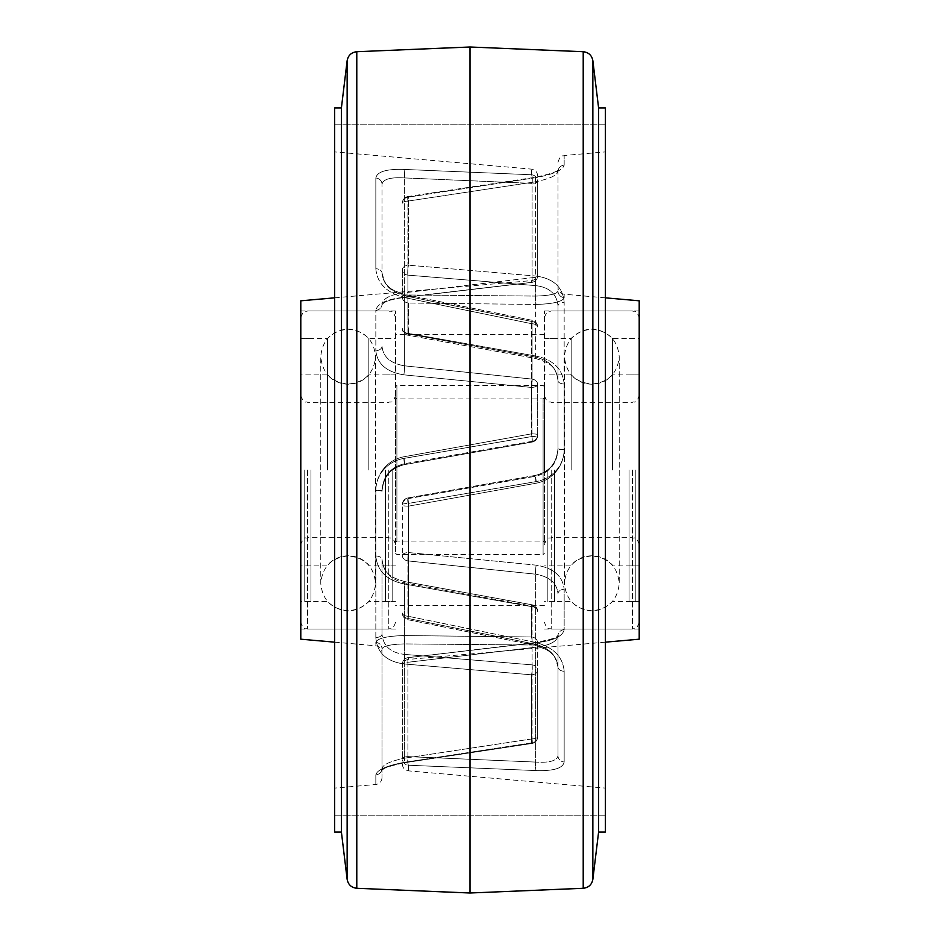 <?xml version="1.0" encoding="UTF-8"?>
<svg xmlns="http://www.w3.org/2000/svg" width="940" height="940" viewBox="0 0 940 940"><rect width="100%" height="100%" fill="white"/><g stroke="black" fill="none" stroke-linecap="round" stroke-linejoin="round"><path stroke-width="0.7" stroke-dasharray="4.7 3.53" d="M537.68 642.913A6.768 2.139 -0 0 1 532.087 645.016L532.087 738.899L404.388 758.216L532.087 738.899A6.768 2.139 0 0 0 537.68 736.784L537.68 642.913A6.768 2.139 180 0 1 532.087 645.016L404.388 643.923C390.464 644.323 383.015 646.003 382.016 648.976L382.016 768.344L382.016 648.976C383.027 646.003 390.476 644.323 404.388 643.923L532.087 645.016A6.768 1.234 -90 0 0 532.146 642.913A6.768 1.234 90 0 1 532.087 645.016L532.087 738.899A6.768 0.881 81 0 1 531.97 743.47L531.97 743.47A6.768 0.881 81 0 1 531.5 742.905L403.801 762.422L531.5 742.905A6.768 6.133 -0 0 0 537.68 736.784L537.68 670.22A6.768 4.606 0 0 1 531.5 674.814A6.768 4.606 0 0 0 537.68 670.22L537.68 736.784A6.768 6.133 0 0 1 531.5 742.905L531.5 674.814A6.768 1.269 -85.6 0 0 532.181 670.22A6.768 1.269 -85.6 0 1 531.5 674.814L403.801 663.934C386.352 661.443 377.034 652.666 375.836 637.59C377.011 652.642 386.34 661.431 403.801 663.934L531.5 674.814L531.5 742.905A6.768 0.881 -99 0 0 531.97 743.47L531.97 743.47A6.768 6.768 0 0 0 537.68 736.784L537.68 642.913A6.768 5.969 0 0 0 531.5 636.968L403.801 635.558C386.634 636.098 377.316 638.366 375.836 642.373C377.304 638.366 386.622 636.098 403.801 635.558L531.5 636.968A6.768 5.969 0 0 1 537.68 642.913M537.68 434.656A6.768 6.768 180 0 1 532.087 441.33A6.768 0.729 80 0 0 531.652 434.656A6.768 0.729 80 0 1 532.087 441.33A6.768 6.768 180 0 0 537.68 434.656L537.68 384.507A6.768 2.949 -0 0 1 531.5 387.445A6.768 2.949 0 0 0 537.68 384.507L537.68 434.656A6.768 0.811 0 0 0 531.5 433.845L403.801 456.793L531.5 433.845L531.5 323.677L403.801 297.428L531.5 323.677L532.275 320.329L531.5 323.677A6.768 3.29 0 0 1 537.68 326.956A6.768 5.511 180 0 0 532.087 321.539L404.388 295.736L532.087 321.539L532.275 320.329L532.087 321.539A6.768 5.511 180 0 1 537.68 326.956A6.768 3.29 0 0 0 531.5 323.677L531.5 433.845A6.768 0.811 0 0 1 537.68 434.656M531.923 384.507A6.768 0.999 -83.8 0 1 531.5 387.445A6.768 0.999 -83.8 0 0 531.923 384.507A6.768 0.999 -83.8 0 0 532.087 379.09A6.768 5.511 0 0 1 537.68 384.507A6.768 5.511 0 0 0 532.087 379.09A6.768 0.999 -83.8 0 1 531.923 384.507M537.68 181.373A6.768 2.045 180 0 1 532.087 183.382A6.768 2.045 180 0 0 537.68 181.373L537.68 275.714L537.68 181.373A6.768 6.639 180 0 0 531.5 174.758L403.801 169.412C386.352 168.895 377.034 171.75 375.836 178.001C377.011 171.762 386.34 168.895 403.801 169.412L531.5 174.758A6.768 1.328 -87.2 0 1 532.24 181.373A6.768 1.328 92.8 0 1 532.087 183.382L404.388 177.918L532.087 183.382L532.087 277.723A6.768 0.999 -96.2 0 1 531.64 282.435L531.64 282.435A6.768 0.999 -96.2 0 1 531.5 282.388L403.801 297.299L531.5 282.388L531.5 280.613L531.5 282.388A6.768 6.709 180 0 0 537.68 275.714A6.768 2.045 0 0 1 532.087 277.723A6.768 2.045 -0 0 0 537.68 275.714A6.768 6.709 0 0 1 531.5 282.388A6.768 0.999 83.8 0 0 531.64 282.435L404.071 297.475A6.768 0.964 -97.2 0 1 403.801 297.299C386.634 299.226 377.316 303.573 375.836 310.341C377.304 303.573 386.622 299.226 403.801 297.299A6.768 0.964 82.8 0 0 404.071 297.475L531.64 282.435A6.768 6.768 0 0 0 537.68 275.714A6.768 6.768 0 0 1 531.64 282.435A6.768 0.999 83.8 0 0 532.087 277.723L532.087 183.382A6.768 1.328 -87.2 0 0 532.24 181.373A6.768 1.328 92.8 0 0 531.5 174.758A6.768 6.639 -0 0 1 537.68 181.373M407.819 269.78A6.768 1.269 94.4 0 1 408.501 265.186A6.768 4.606 -0 0 0 402.32 269.78L402.32 297.087A6.768 2.139 0 0 1 407.913 294.984A6.768 2.139 0 0 0 402.32 297.087L402.32 269.78A6.768 4.606 180 0 1 408.501 265.186A6.768 1.269 94.4 0 0 407.819 269.78A6.768 1.269 94.4 0 0 407.913 275.138L535.612 285.619L407.913 275.138A6.768 5.44 180 0 1 402.32 269.78A6.768 5.44 0 0 0 407.913 275.138A6.768 1.269 94.4 0 1 407.819 269.78M407.913 498.67A6.768 0.729 -100 0 0 408.348 505.344A6.768 0.729 -100 0 1 407.913 498.67A6.768 6.768 -0 0 0 402.32 505.344A6.768 6.768 0 0 1 407.913 498.67L535.612 476.251L407.913 498.67L407.913 497.93A6.768 6.768 180 0 0 402.32 504.592L402.32 555.493A6.768 2.949 180 0 1 408.501 552.556A6.768 2.949 180 0 0 402.32 555.493L402.32 504.592A6.768 6.768 180 0 1 407.913 497.93L408.501 503.405L536.199 481.574L408.501 503.405L407.913 497.93L535.612 475.346C549.536 471.81 556.985 462.915 557.984 448.65L557.984 306.005L557.984 448.65C556.973 462.927 549.524 471.821 535.612 475.346L536.199 481.574C544.354 480.117 551.157 476.263 556.597 470C551.169 476.251 544.366 480.117 536.199 481.574L535.612 476.251C549.477 472.808 556.938 463.925 557.984 449.614C556.927 463.937 549.465 472.82 535.612 476.251A6.768 0.635 -100 0 0 536.199 483.207C544.906 481.515 551.945 477.109 557.326 470C561.826 463.808 564.106 456.863 564.164 449.167C564.118 456.84 561.838 463.784 557.326 470C551.968 477.097 544.918 481.503 536.199 483.207L408.501 506.155L536.199 483.207A6.768 0.635 -100 0 1 535.612 476.251L535.612 475.346L407.913 497.93L407.913 498.67M408.501 552.556A6.768 0.999 96.2 0 0 408.078 555.493A6.768 0.999 96.2 0 1 408.501 552.556L536.199 565.163C553.366 567.971 562.684 575.985 564.164 589.227C562.696 575.997 553.378 567.983 536.199 565.163L408.501 552.556L408.501 503.405L408.501 552.556M407.913 756.618A6.768 2.045 0 0 0 402.32 758.627A6.768 2.045 0 0 1 407.913 756.618L535.612 762.082L407.913 756.618A6.768 1.328 -87.2 0 0 407.76 758.627A6.768 1.328 92.8 0 0 408.501 765.242L536.199 770.589C553.648 771.106 562.966 768.25 564.164 761.999C562.99 768.239 553.66 771.106 536.199 770.589L408.501 765.242L408.501 770.87L408.501 765.242A6.768 6.639 -0 0 1 402.32 758.627L402.32 664.286L402.32 758.627A6.768 6.639 180 0 0 408.501 765.242A6.768 1.328 -87.2 0 1 407.76 758.627A6.768 1.328 92.8 0 1 407.913 756.618L407.913 662.277A6.768 2.045 180 0 0 402.32 664.286A6.768 2.045 180 0 1 407.913 662.277L535.612 647.225C549.536 645.439 556.985 641.62 557.984 635.793L557.984 755.748L557.984 635.793C556.973 641.632 549.524 645.439 535.612 647.225L535.612 762.082C549.477 762.916 556.938 760.801 557.984 755.748C556.927 760.801 549.465 762.916 535.612 762.082A6.768 1.304 92.1 0 0 536.199 770.589A6.768 1.304 -87.9 0 1 535.612 762.082L535.612 647.225L407.913 662.277L407.913 756.618M395.552 470L395.552 310.952L395.552 470M544.448 470L544.448 310.952L544.448 470M639.2 300.8L639.2 639.2M564.164 629.659C562.696 636.427 553.378 640.775 536.199 642.702L408.501 657.612L536.199 642.702C553.366 640.775 562.684 636.427 564.164 629.659A6.768 6.145 -0 0 0 557.984 635.793L558.043 635.511C556.304 636.039 557.678 639.47 535.929 642.525A6.768 0.964 82.8 0 0 535.612 647.225A6.768 0.964 -97.2 0 1 535.929 642.525C552.826 639.024 560.181 636.674 558.031 635.511L557.984 635.793A6.768 6.145 180 0 1 564.164 629.659L564.164 589.227A6.768 4.594 0 0 0 557.984 593.81C556.973 583.153 549.524 576.608 535.612 574.187C549.536 576.62 556.985 583.164 557.984 593.81A6.768 4.594 180 0 1 564.164 589.227L564.164 629.659M536.199 276.066C553.648 278.557 562.966 287.334 564.164 302.41C562.99 287.358 553.66 278.569 536.199 276.066L408.501 265.186L536.199 276.066A6.768 1.199 94.9 0 0 535.612 285.619C549.477 287.24 556.938 294.032 557.984 306.005C556.927 294.02 549.465 287.229 535.612 285.619A6.768 1.199 94.9 0 1 536.199 276.066M536.199 177.578L408.501 197.095L536.199 177.578C553.648 174.241 562.966 170.093 564.164 165.123C562.99 170.081 553.66 174.229 536.199 177.578A6.768 0.917 -98.2 0 0 535.823 177.19A6.768 0.917 -98.2 0 0 535.612 181.784L407.913 201.101L535.612 181.784C549.477 178.823 556.938 175.439 557.984 171.656L557.984 291.024L557.984 171.656C556.927 175.451 549.465 178.823 535.612 181.784L535.612 296.077C549.536 295.677 556.985 293.997 557.984 291.024C556.973 293.997 549.524 295.677 535.612 296.077A6.768 1.269 -89 0 0 536.199 304.443C553.366 303.902 562.684 301.634 564.164 297.627C562.696 301.634 553.378 303.902 536.199 304.443L408.501 303.032L536.199 304.443A6.768 1.269 91 0 1 535.612 296.077L535.612 181.784A6.768 0.917 81.8 0 1 535.823 177.19L408.031 196.53A6.768 0.881 -99 0 0 407.913 201.101A6.768 2.139 180 0 0 402.32 203.216A6.768 2.139 180 0 1 407.913 201.101L407.913 294.984A6.768 1.234 90 0 0 407.854 297.087A6.768 1.234 -90 0 0 408.501 303.032L408.501 333.406L536.199 356.107L408.501 333.406L407.913 335.204L408.501 303.032A6.768 5.969 180 0 1 402.32 297.087A6.768 5.969 -0 0 0 408.501 303.032A6.768 1.234 90 0 1 407.854 297.087A6.768 1.234 -90 0 1 407.913 294.984L535.612 296.077L407.913 294.984L407.913 201.101A6.768 0.881 81 0 1 408.031 196.53L408.031 196.53A6.768 6.768 0 0 0 402.32 203.216A6.768 6.133 180 0 1 408.501 197.095A6.768 0.881 -99 0 0 408.031 196.53L535.823 177.19C550.499 173.959 558.09 171.374 558.607 169.459C557.714 171.491 550.123 174.076 535.823 177.19A6.768 0.917 81.8 0 1 536.199 177.578M605.36 107.912L605.36 832.088M334.64 107.912L334.64 832.088M375.836 268.699C377.011 282.964 386.34 292.54 403.801 297.428C386.352 292.563 377.034 282.975 375.836 268.699A6.768 4.336 -0 0 1 382.016 273.011L382.016 184.252L382.016 273.011C383.073 284.209 390.535 291.788 404.388 295.736C390.523 291.776 383.062 284.197 382.016 273.011A6.768 4.336 0 0 0 375.836 268.699L375.836 178.001A6.768 6.286 0 0 1 382.016 184.252C383.073 179.199 390.535 177.084 404.388 177.918C390.523 177.084 383.062 179.199 382.016 184.252A6.768 6.286 -0 0 0 375.836 178.001L375.836 268.699M382.674 470C388.032 462.903 395.082 458.497 403.801 456.793C395.094 458.485 388.055 462.891 382.674 470C378.174 476.192 375.894 483.137 375.836 490.833C375.882 483.16 378.162 476.216 382.674 470M300.8 300.8L300.8 639.2M383.403 470C378.456 475.969 375.941 482.819 375.836 490.551C375.93 482.831 378.444 475.981 383.403 470C388.831 463.749 395.634 459.883 403.801 458.426L531.5 436.595L403.801 458.426C395.646 459.883 388.843 463.737 383.403 470M375.836 555.975C377.304 570.909 386.622 580.215 403.801 583.893L531.5 606.594L403.801 583.893C386.634 580.227 377.316 570.921 375.836 555.975A6.768 3.313 -0 0 1 382.016 559.277L382.016 633.995L382.016 559.277C383.027 571.696 390.476 579.557 404.388 582.835C390.464 579.545 383.015 571.685 382.016 559.277A6.768 3.313 0 0 0 375.836 555.975L375.836 490.551A6.768 0.787 0 0 1 382.016 491.35C383.027 477.074 390.476 468.179 404.388 464.654C390.464 468.19 383.015 477.085 382.016 491.35A6.768 0.787 0 0 0 375.836 490.551L375.836 555.975M382.016 768.344L382.016 777.744L382.016 768.344C383.073 764.549 390.535 761.177 404.388 758.216C390.523 761.177 383.062 764.561 382.016 768.344A6.768 6.557 0 0 1 375.836 774.877C377.011 769.919 386.34 765.771 403.801 762.422C386.352 765.759 377.034 769.907 375.836 774.877L375.836 784.489L375.836 774.877A6.768 6.557 180 0 0 382.016 768.344L381.393 770.542C383.015 770.083 383.508 766.347 404.177 762.81A6.768 0.917 81.8 0 1 403.801 762.422A6.768 0.917 -98.2 0 0 404.177 762.81L531.97 743.47L404.177 762.81A6.768 0.917 81.8 0 0 404.388 758.216A6.768 0.917 -98.2 0 1 404.177 762.81C389.877 765.924 382.286 768.509 381.393 770.542L382.016 768.344M531.5 387.445L403.801 374.837C386.634 372.029 377.316 364.015 375.836 350.773C377.304 364.003 386.622 372.017 403.801 374.837L531.5 387.445L532.087 442.07A6.768 6.768 -0 0 0 537.68 435.408A6.768 6.768 0 0 1 532.087 442.07L531.5 387.445M536.199 642.572L408.501 616.323L536.199 642.572C553.648 647.437 562.966 657.025 564.164 671.301C562.99 657.036 553.66 647.46 536.199 642.572L535.471 645.475L535.612 644.264L407.913 618.461L535.612 644.264C549.477 648.224 556.938 655.803 557.984 666.989C556.927 655.791 549.465 648.212 535.612 644.264L536.199 642.572M556.597 470C561.544 464.031 564.059 457.181 564.164 449.449C564.071 457.169 561.556 464.019 556.597 470M564.164 384.025C562.696 369.091 553.378 359.785 536.199 356.107C553.366 359.773 562.684 369.079 564.164 384.025A6.768 3.313 180 0 1 557.984 380.724C556.973 368.304 549.524 360.443 535.612 357.165C549.536 360.455 556.985 368.315 557.984 380.724A6.768 3.313 180 0 0 564.164 384.025L564.164 449.449A6.768 0.787 180 0 1 557.984 448.65A6.768 0.787 180 0 0 564.164 449.449L564.164 384.025M639.2 470L639.2 629.048L639.2 470M532.087 441.33L404.388 463.749L532.087 441.33L532.087 442.07L532.087 441.33M404.388 654.381L532.087 664.862L404.388 654.381C390.523 652.76 383.062 645.968 382.016 633.995C383.073 645.98 390.535 652.771 404.388 654.381A6.768 1.199 -85.1 0 1 403.801 663.934A6.768 1.199 -85.1 0 0 404.388 654.381L404.459 581.543L404.388 654.381M382.016 490.386C383.073 476.063 390.535 467.18 404.388 463.749C390.523 467.192 383.062 476.075 382.016 490.386L375.836 490.833L382.016 490.386M382.016 346.19C383.027 356.848 390.476 363.392 404.388 365.813C390.464 363.38 383.015 356.836 382.016 346.19A6.768 4.594 0 0 1 375.836 350.773A6.768 4.594 0 0 0 382.016 346.19M404.388 292.775C390.464 294.561 383.015 298.38 382.016 304.207C383.027 298.368 390.476 294.561 404.388 292.775A6.768 0.964 -97.2 0 1 404.071 297.475A6.768 0.964 82.8 0 0 404.388 292.775L532.087 277.723L404.388 292.775L404.388 177.918L404.388 292.775M535.612 574.187A6.768 1.105 95.6 0 1 536.199 565.163A6.768 1.105 95.6 0 0 535.612 574.187L407.913 560.91A6.768 0.999 96.2 0 1 408.078 555.493A6.768 0.999 96.2 0 0 407.913 560.91A6.768 5.511 180 0 1 402.32 555.493A6.768 5.511 180 0 0 407.913 560.91L407.913 618.461A6.768 5.511 0 0 1 402.32 613.045A6.768 5.511 0 0 0 407.913 618.461L407.913 560.91L535.612 574.187L535.612 644.264L535.612 574.187M557.984 666.989A6.768 4.336 0 0 0 564.164 671.301L564.164 761.999L564.164 671.301A6.768 4.336 180 0 1 557.984 666.989C554.201 653.934 553.918 652.043 535.471 645.475C545.858 648.377 556.703 653.429 557.984 666.989M408.501 616.323L407.725 619.672L408.501 616.323A6.768 3.29 180 0 1 402.32 613.045A6.768 3.29 180 0 0 408.501 616.323L408.501 506.155L408.501 616.323M557.984 755.748A6.768 6.286 -0 0 0 564.164 761.999A6.768 6.286 180 0 1 557.984 755.748M536.199 642.702A6.768 0.964 82.8 0 0 535.929 642.525L408.36 657.565A6.768 0.999 83.8 0 0 407.913 662.277A6.768 0.999 -96.2 0 1 408.36 657.565L535.929 642.525A6.768 0.964 -97.2 0 1 536.199 642.702M408.501 657.612A6.768 0.999 83.8 0 0 408.36 657.565A6.768 6.768 0 0 0 402.32 664.286A6.768 6.709 -0 0 1 408.501 657.612A6.768 6.709 180 0 0 402.32 664.286A6.768 6.768 0 0 1 408.36 657.565A6.768 0.999 -96.2 0 1 408.501 657.612L408.501 659.386L408.501 657.612M564.164 449.167L557.984 449.614L564.164 449.167L564.164 302.41A6.768 3.607 180 0 0 557.984 306.005A6.768 3.607 180 0 1 564.164 302.41L564.164 449.167M535.612 357.165L535.542 358.457L536.199 356.107L535.542 358.457L535.612 357.165L407.913 333.9L407.913 335.204L407.913 275.138L407.913 333.9L535.612 357.165L535.612 285.619L535.612 357.165M402.32 328.542A6.768 5.44 0 0 0 407.913 333.9A6.768 5.44 180 0 1 402.32 328.542A6.768 4.876 180 0 0 408.501 333.406A6.768 4.876 0 0 1 402.32 328.542A6.768 6.768 0 0 0 407.913 335.204L535.542 358.457C546.88 362.229 556.022 364.25 557.984 380.724C555.904 364.297 547.115 362.253 535.542 358.457L407.913 335.204A6.768 6.768 0 0 1 402.32 328.542M557.984 291.024A6.768 6.639 180 0 0 564.164 297.627L564.164 294.232L564.164 297.627A6.768 6.639 -0 0 1 557.984 291.024M564.164 165.123A6.768 6.557 180 0 0 557.984 171.656L558.607 169.459L557.984 171.656A6.768 6.557 -0 0 1 564.164 165.123L564.164 155.511L564.164 165.123M408.501 197.095A6.768 0.881 81 0 0 408.031 196.53A6.768 6.768 0 0 0 402.32 203.216A6.768 6.133 -0 0 1 408.501 197.095L408.501 265.186L408.501 197.095M375.836 310.341A6.768 6.145 0 0 0 382.016 304.207A6.768 6.145 0 0 1 375.836 310.341L375.836 350.773L375.836 310.341M403.801 169.412A6.768 1.304 -87.9 0 1 404.388 177.918A6.768 1.304 92.1 0 0 403.801 169.412M403.801 374.837A6.768 1.105 -84.4 0 0 404.388 365.813A6.768 1.105 -84.4 0 1 403.801 374.837M404.388 295.736L404.388 365.813L404.388 295.736M403.801 458.426L404.388 464.654L403.801 458.426M404.388 463.749A6.768 0.635 80 0 0 403.801 456.793A6.768 0.635 80 0 1 404.388 463.749L404.388 464.654L532.087 442.07L404.388 464.654L404.388 463.749M382.016 633.995A6.768 3.607 0 0 1 375.836 637.59A6.768 3.607 0 0 0 382.016 633.995M403.801 583.893L404.459 581.543L403.801 583.893M531.5 606.594L532.087 604.796L532.087 606.1A6.768 5.44 180 0 1 537.68 611.458A6.768 5.44 180 0 0 532.087 606.1L532.087 604.796L531.5 606.594A6.768 4.876 0 0 1 537.68 611.458A6.768 4.876 0 0 0 531.5 606.594L531.5 636.968L531.5 606.594M532.087 664.862A6.768 1.269 -85.6 0 1 532.181 670.22A6.768 1.269 -85.6 0 0 532.087 664.862A6.768 5.44 0 0 1 537.68 670.22A6.768 5.44 0 0 0 532.087 664.862L532.087 606.1L404.388 582.835L532.087 606.1L532.087 664.862M403.801 635.558A6.768 1.269 91 0 1 404.388 643.923L404.388 758.216L404.388 643.923A6.768 1.269 -89 0 0 403.801 635.558M375.836 642.373A6.768 6.639 0 0 1 382.016 648.976A6.768 6.639 180 0 0 375.836 642.373L375.836 645.768L375.836 642.373M532.087 738.899A6.768 0.881 -99 0 1 531.97 743.47A6.768 6.768 0 0 0 537.68 736.784A6.768 2.139 180 0 1 532.087 738.899M470 47L470 893M341.408 107.912L341.408 832.088M598.592 107.912L598.592 832.088M605.36 470L605.36 815.168L605.36 470M612.481 470L612.481 338.365L612.481 470M571.168 470L571.168 338.365L571.168 470M635.816 470L635.816 601.635L635.816 470M629.048 470L629.048 601.635L629.048 470M547.832 470L547.832 601.635L547.832 470M554.6 470L554.6 601.635L554.6 470M368.832 470L368.832 338.365L368.832 470M300.8 470L300.8 622.28L300.8 470M327.52 470L327.52 338.365L327.52 470M392.168 470L392.168 601.635L392.168 470M385.4 470L385.4 601.635L385.4 470M304.184 470L304.184 601.635L304.184 470M310.952 470L310.952 601.635L310.952 470M544.448 516.26L544.448 386.751L544.448 516.26M544.448 429.756L544.448 542.415L544.448 429.756M395.552 423.74L395.552 553.249L395.552 423.74M395.552 510.244L395.552 397.585L395.552 510.244M531.5 174.758L531.5 169.13L531.5 174.758M375.836 637.59L375.836 490.833L375.836 637.59M532.087 321.539L532.087 379.09L404.388 365.813L532.087 379.09L532.087 321.539M402.32 504.592A6.768 1.199 180 0 1 408.501 503.405A6.768 1.199 180 0 0 402.32 504.592A6.768 6.768 0 0 1 407.913 497.93A6.768 6.768 0 0 0 402.32 504.592M408.501 506.155A6.768 0.811 180 0 1 402.32 505.344A6.768 0.811 180 0 0 408.501 506.155A6.768 0.729 -100 0 1 408.348 505.344A6.768 0.729 -100 0 0 408.501 506.155M531.5 436.595A6.768 1.199 0 0 0 537.68 435.408A6.768 1.199 0 0 1 531.5 436.595M531.652 434.656A6.768 0.729 80 0 0 531.5 433.845A6.768 0.729 80 0 1 531.652 434.656M531.5 636.968A6.768 1.234 90 0 1 532.146 642.913A6.768 1.234 -90 0 0 531.5 636.968M583.211 51.712L583.211 888.288M592.858 879.358L592.858 60.642M347.142 60.642L347.142 879.358M356.789 888.288L356.789 51.712M551.216 470L551.216 629.048L551.216 470M632.432 470L632.432 629.048L632.432 470M307.568 470L307.568 629.048L307.568 470M388.784 470L388.784 629.048L388.784 470M543.097 422.988L543.097 554.6L543.097 422.988M543.097 509.492L543.097 398.936L543.097 509.492M396.903 517.012L396.903 385.4L396.903 517.012M396.903 430.508L396.903 541.064L396.903 430.508M544.448 334.64L395.552 334.64M639.2 310.952L544.448 310.952M605.36 642.161L408.501 659.386C404.705 660.045 402.649 662.289 402.32 666.131M557.984 162.256C561.015 153.302 562.437 156.851 564.164 155.511L605.36 151.904M605.36 815.168L334.64 815.168L605.36 815.168M537.68 175.874C537.351 172.032 535.295 169.787 531.5 169.13L334.64 151.904M334.64 642.161L375.836 645.768C379.631 646.426 381.687 648.67 382.016 652.513M395.552 310.952L300.8 310.952M395.552 629.048L300.8 629.048M334.64 297.839L531.5 280.613C535.295 279.955 537.351 277.711 537.68 273.869M382.016 777.744C381.687 781.587 379.631 783.831 375.836 784.489L334.64 788.096M605.36 124.832L334.64 124.832L605.36 124.832M402.32 764.126C402.649 767.968 404.705 770.212 408.501 770.87L605.36 788.096M605.36 297.839L564.164 294.232C560.369 293.574 558.313 291.329 557.984 287.487M639.2 629.048L544.448 629.048M544.448 605.36L395.552 605.36M407.725 619.672L535.471 645.475L407.725 619.672A6.768 6.768 0 0 1 402.32 613.045A6.768 6.768 0 0 0 407.725 619.672M535.612 475.346L407.913 497.93L535.612 475.346C554.412 470.059 556.316 460.353 557.984 448.65C556.633 463.408 549.183 472.303 535.612 475.346M382.016 304.207L381.957 304.49C383.696 303.961 382.322 300.53 404.071 297.475C383.097 300.318 383.214 304.09 381.969 304.49L382.016 304.207M382.016 273.011C385.799 286.066 386.082 287.957 404.529 294.526C394.142 291.623 383.297 286.571 382.016 273.011M532.275 320.329L404.529 294.526L532.275 320.329A6.768 6.768 0 0 1 537.68 326.956A6.768 6.768 0 0 0 532.275 320.329M532.087 442.07A6.768 6.768 0 0 0 537.68 435.408A6.768 6.768 0 0 1 532.087 442.07L404.388 464.654L532.087 442.07M382.016 491.35C383.367 476.592 390.817 467.697 404.388 464.654C385.588 469.941 383.685 479.647 382.016 491.35M404.459 581.543C393.12 577.771 383.978 575.75 382.016 559.277C384.096 575.703 392.885 577.748 404.459 581.543L532.087 604.796L404.459 581.543M537.68 611.458A6.768 6.768 0 0 0 532.087 604.796A6.768 6.768 0 0 1 537.68 611.458M639.2 565.093L612.481 565.093C606.923 559.042 600.037 555.939 591.824 555.787C583.611 555.939 576.725 559.042 571.168 565.093L544.448 565.093M639.2 374.907L612.481 374.907C606.923 380.959 600.037 384.061 591.824 384.213C583.611 384.061 576.725 380.959 571.168 374.907L544.448 374.907M639.2 544.448C635.734 534.895 634.5 539.125 632.432 537.68L551.216 537.68C549.125 539.137 547.891 534.931 544.448 544.448M544.448 395.552C547.891 405.07 549.125 400.863 551.216 402.32L632.432 402.32C634.5 400.875 635.734 405.105 639.2 395.552M544.448 338.365L571.168 338.365C584.938 326.062 598.71 326.062 612.481 338.365L639.2 338.365M639.2 622.28C635.981 631.527 634.43 627.744 632.432 629.048L551.216 629.048C549.219 627.744 547.668 631.527 544.448 622.28M639.2 601.635L612.481 601.635C598.71 613.938 584.938 613.938 571.168 601.635L544.448 601.635M544.448 317.72C547.668 308.473 549.219 312.256 551.216 310.952L632.432 310.952C634.43 312.256 635.981 308.473 639.2 317.72M629.048 374.907L635.816 374.907M629.048 601.635L635.816 601.635M629.048 338.365L635.816 338.365M629.048 565.093L635.816 565.093M564.411 470L564.411 356.636C566.045 339.986 575.174 330.845 591.824 329.223C608.474 330.845 617.604 339.986 619.237 356.636L619.237 583.364C617.604 600.014 608.474 609.155 591.824 610.777C575.174 609.155 566.045 600.014 564.411 583.364L564.411 356.636C566.045 373.286 575.174 382.427 591.824 384.049C608.474 382.427 617.615 373.286 619.237 356.636L619.237 583.364C617.615 566.714 608.474 557.573 591.824 555.951C575.174 557.573 566.045 566.714 564.411 583.364L564.411 470M554.6 374.907L547.832 374.907M554.6 601.635L547.832 601.635M554.6 338.365L547.832 338.365M554.6 565.093L547.832 565.093M395.552 565.093L368.832 565.093C363.275 559.042 356.389 555.939 348.176 555.787C339.963 555.939 333.077 559.042 327.52 565.093L300.8 565.093M395.552 374.907L368.832 374.907C363.275 380.959 356.389 384.061 348.176 384.213C339.963 384.061 333.077 380.959 327.52 374.907L300.8 374.907M395.552 544.448C392.332 535.201 390.781 538.984 388.784 537.68L307.568 537.68C305.512 539.278 304.642 534.508 300.8 544.448M300.8 395.552C304.642 405.493 305.512 400.722 307.568 402.32L388.784 402.32C390.781 401.016 392.332 404.799 395.552 395.552M300.8 338.365L327.52 338.365C341.291 326.062 355.062 326.062 368.832 338.365L395.552 338.365M395.552 622.28C392.332 631.527 390.781 627.744 388.784 629.048L307.568 629.048C305.571 627.744 304.02 631.527 300.8 622.28M395.552 601.635L368.832 601.635C355.062 613.938 341.291 613.938 327.52 601.635L300.8 601.635M300.8 317.72C304.02 308.473 305.571 312.256 307.568 310.952L388.784 310.952C390.781 312.256 392.332 308.473 395.552 317.72M385.4 374.907L392.168 374.907M385.4 601.635L392.168 601.635M385.4 338.365L392.168 338.365M385.4 565.093L392.168 565.093M320.763 470L320.763 356.636C322.385 339.986 331.526 330.845 348.176 329.223C364.826 330.845 373.956 339.986 375.589 356.636L375.589 583.364C373.956 600.014 364.826 609.155 348.176 610.777C331.526 609.155 322.385 600.014 320.763 583.364L320.763 356.636C322.397 373.286 331.526 382.427 348.176 384.049C364.826 382.427 373.956 373.286 375.589 356.636L375.589 583.364C373.956 566.714 364.826 557.573 348.176 555.951C331.526 557.573 322.397 566.714 320.763 583.364L320.763 470M310.952 374.907L304.184 374.907M310.952 601.635L304.184 601.635M310.952 338.365L304.184 338.365M310.952 565.093L304.184 565.093M395.552 553.249L396.903 554.6L543.097 554.6L544.448 553.249M395.552 542.415L396.903 541.064L543.097 541.064L544.448 542.415M544.448 397.585L543.097 398.936L396.903 398.936L395.552 397.585M544.448 386.751L543.097 385.4L396.903 385.4L395.552 386.751"/><path stroke-width="1.41" d="M605.36 642.161L639.2 639.2L639.2 300.8L605.36 297.839M334.64 642.161L300.8 639.2L300.8 300.8L334.64 297.839M341.408 832.088L334.64 832.088L334.64 107.912L341.408 107.912L341.408 832.088L347.142 879.358L347.142 60.642C348.188 55.319 351.407 52.334 356.789 51.712L356.789 888.288L470 893L470 47L583.211 51.712C588.593 52.334 591.812 55.307 592.858 60.642L592.858 879.358C591.812 884.693 588.593 887.666 583.211 888.288L583.211 51.712M598.592 107.912L598.592 832.088L605.36 832.088L605.36 107.912L598.592 107.912L592.858 60.642M347.142 879.358C348.188 884.681 351.407 887.666 356.789 888.288M598.592 832.088L592.858 879.358M583.211 888.288L470 893M341.408 107.912L347.142 60.642M356.789 51.712L470 47"/></g></svg>
